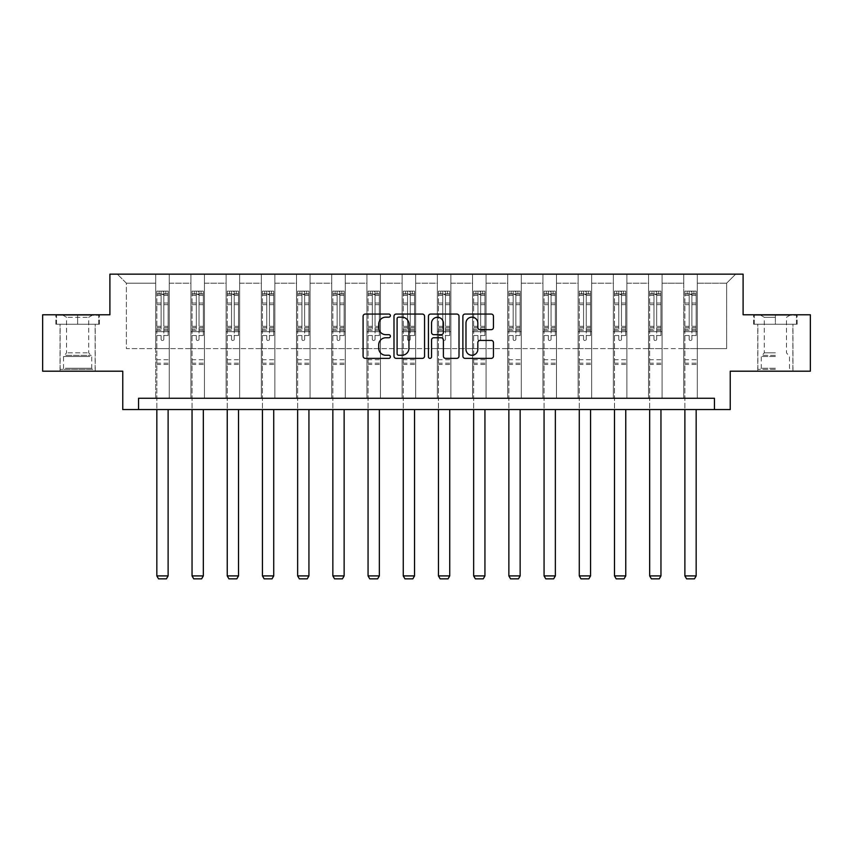 <?xml version="1.0" encoding="UTF-8"?>
<svg xmlns="http://www.w3.org/2000/svg" width="853" height="853" viewBox="0 0 853 853"><rect width="100%" height="100%" fill="white"/><g stroke="black" fill="none" stroke-linecap="round" stroke-linejoin="round"><path stroke-width="0.64" stroke-dasharray="4.26 3.2" d="M390.397 315.61A1.546 1.546 0 0 0 388.84 314.064L365.308 314.064A2.218 2.218 0 0 0 363.09 316.282L363.09 356.149A2.218 2.218 0 0 0 365.308 358.367L388.84 358.367A1.546 1.546 0 0 0 390.397 356.81A1.546 1.546 0 0 0 388.84 355.264L385.801 355.264A7.091 7.091 0 0 1 378.711 348.173L378.711 344.847A7.091 7.091 0 0 1 385.801 337.767L388.84 337.767A1.546 1.546 0 0 0 390.397 336.21A1.546 1.546 0 0 0 388.84 334.664L385.801 334.664A7.091 7.091 0 0 1 378.711 327.573L378.711 324.247A7.091 7.091 0 0 1 385.801 317.167L388.84 317.167A1.546 1.546 0 0 0 390.397 315.61M775.377 324.257L753.594 324.257L797.15 324.257L775.377 324.257L775.377 314.778L797.15 314.778L753.594 314.778L775.377 314.778L775.377 324.257L792.863 324.257L754.276 324.257L796.467 324.257L757.88 324.257L775.377 324.257L775.377 315.226L754.276 315.226L796.467 315.226L775.377 315.226L790.038 315.226L775.377 315.226L775.377 324.257M775.377 371.194L757.773 371.194L775.377 371.194M77.623 324.257L99.406 324.257L55.85 324.257L77.623 324.257L77.623 314.778L99.406 314.778L55.85 314.778L77.623 314.778L77.623 324.257L98.724 324.257L56.533 324.257L77.623 324.257L77.623 315.226L98.724 315.226L56.533 315.226L77.623 315.226L77.623 324.257M77.623 371.194L95.227 371.194L77.623 371.194M810.35 314.778L810.35 371.194L730.243 371.194L730.243 409.557L122.757 409.557L122.757 371.194L42.65 371.194L42.65 314.778L109.898 314.778L109.898 274.154L743.102 274.154L743.102 314.778L810.35 314.778M683.754 274.154L735.659 274.154L697.296 274.154L697.296 348.621L726.628 348.621L697.296 348.621L697.296 283.185L726.628 283.185L697.296 283.185L697.296 274.154L697.296 398.266L683.754 398.266L697.296 398.266L683.754 398.266L697.296 398.266L697.296 274.154L662.088 274.154L683.754 274.154L683.754 348.621L662.088 348.621L683.754 348.621L683.754 283.185L662.088 283.185L662.088 348.621L662.088 283.185L683.754 283.185L683.754 274.154L683.754 398.266L683.754 331.7L683.754 348.621L697.296 348.621L683.754 348.621L683.754 331.7L697.296 331.7L683.754 331.7L683.754 398.266L683.754 274.154M648.547 274.154L662.088 274.154L662.088 398.266L648.547 398.266L662.088 398.266L648.547 398.266L662.088 398.266L662.088 274.154L626.891 274.154L648.547 274.154L648.547 348.621L626.891 348.621L648.547 348.621L648.547 283.185L626.891 283.185L626.891 348.621L626.891 283.185L648.547 283.185L648.547 274.154L648.547 398.266L648.547 331.7L648.547 348.621L662.088 348.621L648.547 348.621L648.547 331.7L662.088 331.7L648.547 331.7L648.547 398.266L648.547 274.154M613.35 274.154L626.891 274.154L626.891 398.266L613.35 398.266L626.891 398.266L613.35 398.266L626.891 398.266L626.891 274.154L591.683 274.154L613.35 274.154L613.35 348.621L591.683 348.621L613.35 348.621L613.35 283.185L591.683 283.185L591.683 348.621L591.683 283.185L613.35 283.185L613.35 274.154L613.35 398.266L613.35 331.7L613.35 348.621L626.891 348.621L613.35 348.621L613.35 331.7L626.891 331.7L613.35 331.7L613.35 398.266L613.35 274.154M578.142 274.154L591.683 274.154L591.683 398.266L578.142 398.266L591.683 398.266L578.142 398.266L591.683 398.266L591.683 274.154L556.476 274.154L578.142 274.154L578.142 348.621L556.476 348.621L578.142 348.621L578.142 283.185L556.476 283.185L556.476 348.621L556.476 283.185L578.142 283.185L578.142 274.154L578.142 398.266L578.142 331.7L578.142 348.621L591.683 348.621L578.142 348.621L578.142 331.7L591.683 331.7L578.142 331.7L578.142 398.266L578.142 274.154M542.945 274.154L556.476 274.154L556.476 398.266L542.945 398.266L556.476 398.266L542.945 398.266L556.476 398.266L556.476 274.154L521.279 274.154L542.945 274.154L542.945 348.621L521.279 348.621L542.945 348.621L542.945 283.185L521.279 283.185L521.279 348.621L521.279 283.185L542.945 283.185L542.945 274.154L542.945 398.266L542.945 331.7L542.945 348.621L556.476 348.621L542.945 348.621L542.945 331.7L556.476 331.7L542.945 331.7L542.945 398.266L542.945 274.154M507.738 274.154L521.279 274.154L521.279 398.266L507.738 398.266L521.279 398.266L507.738 398.266L521.279 398.266L521.279 274.154L486.071 274.154L507.738 274.154L507.738 348.621L486.071 348.621L507.738 348.621L507.738 283.185L486.071 283.185L486.071 348.621L486.071 283.185L507.738 283.185L507.738 274.154L507.738 398.266L507.738 331.7L507.738 348.621L521.279 348.621L507.738 348.621L507.738 331.7L521.279 331.7L507.738 331.7L507.738 398.266L507.738 274.154M472.53 274.154L486.071 274.154L486.071 398.266L472.53 398.266L486.071 398.266L472.53 398.266L486.071 398.266L486.071 274.154L450.874 274.154L472.53 274.154L472.53 348.621L450.874 348.621L472.53 348.621L472.53 283.185L450.874 283.185L450.874 348.621L450.874 283.185L472.53 283.185L472.53 274.154L472.53 398.266L472.53 331.7L472.53 348.621L486.071 348.621L472.53 348.621L472.53 331.7L486.071 331.7L472.53 331.7L472.53 398.266L472.53 274.154M437.333 274.154L450.874 274.154L450.874 398.266L437.333 398.266L450.874 398.266L437.333 398.266L450.874 398.266L450.874 274.154L415.667 274.154L437.333 274.154L437.333 348.621L415.667 348.621L437.333 348.621L437.333 283.185L415.667 283.185L415.667 348.621L415.667 283.185L437.333 283.185L437.333 274.154L437.333 398.266L437.333 331.7L437.333 348.621L450.874 348.621L437.333 348.621L437.333 331.7L450.874 331.7L437.333 331.7L437.333 398.266L437.333 274.154M402.126 274.154L415.667 274.154L415.667 398.266L402.126 398.266L415.667 398.266L402.126 398.266L415.667 398.266L415.667 274.154L380.47 274.154L402.126 274.154L402.126 348.621L380.47 348.621L402.126 348.621L402.126 283.185L380.47 283.185L380.47 348.621L380.47 283.185L402.126 283.185L402.126 274.154L402.126 398.266L402.126 331.7L402.126 348.621L415.667 348.621L402.126 348.621L402.126 331.7L415.667 331.7L402.126 331.7L402.126 398.266L402.126 274.154M366.929 274.154L380.47 274.154L380.47 398.266L366.929 398.266L380.47 398.266L366.929 398.266L380.47 398.266L380.47 274.154L345.262 274.154L366.929 274.154L366.929 348.621L345.262 348.621L366.929 348.621L366.929 283.185L345.262 283.185L345.262 348.621L345.262 283.185L366.929 283.185L366.929 274.154L366.929 398.266L366.929 331.7L366.929 348.621L380.47 348.621L366.929 348.621L366.929 331.7L380.47 331.7L366.929 331.7L366.929 398.266L366.929 274.154M331.721 274.154L345.262 274.154L345.262 398.266L331.721 398.266L345.262 398.266L331.721 398.266L345.262 398.266L345.262 274.154L310.055 274.154L331.721 274.154L331.721 348.621L310.055 348.621L331.721 348.621L331.721 283.185L310.055 283.185L310.055 348.621L310.055 283.185L331.721 283.185L331.721 274.154L331.721 398.266L331.721 331.7L331.721 348.621L345.262 348.621L331.721 348.621L331.721 331.7L345.262 331.7L331.721 331.7L331.721 398.266L331.721 274.154M296.524 274.154L310.055 274.154L310.055 398.266L296.524 398.266L310.055 398.266L296.524 398.266L310.055 398.266L310.055 274.154L274.858 274.154L296.524 274.154L296.524 348.621L274.858 348.621L296.524 348.621L296.524 283.185L274.858 283.185L274.858 348.621L274.858 283.185L296.524 283.185L296.524 274.154L296.524 398.266L296.524 331.7L296.524 348.621L310.055 348.621L296.524 348.621L296.524 331.7L310.055 331.7L296.524 331.7L296.524 398.266L296.524 274.154M261.317 274.154L274.858 274.154L274.858 398.266L261.317 398.266L274.858 398.266L261.317 398.266L274.858 398.266L274.858 274.154L239.65 274.154L261.317 274.154L261.317 348.621L239.65 348.621L261.317 348.621L261.317 283.185L239.65 283.185L239.65 348.621L239.65 283.185L261.317 283.185L261.317 274.154L261.317 398.266L261.317 331.7L261.317 348.621L274.858 348.621L261.317 348.621L261.317 331.7L274.858 331.7L261.317 331.7L261.317 398.266L261.317 274.154M226.109 274.154L239.65 274.154L239.65 398.266L226.109 398.266L239.65 398.266L226.109 398.266L239.65 398.266L239.65 274.154L204.453 274.154L226.109 274.154L226.109 348.621L204.453 348.621L226.109 348.621L226.109 283.185L204.453 283.185L204.453 348.621L204.453 283.185L226.109 283.185L226.109 274.154L226.109 398.266L226.109 331.7L226.109 348.621L239.65 348.621L226.109 348.621L226.109 331.7L239.65 331.7L226.109 331.7L226.109 398.266L226.109 274.154M190.912 274.154L204.453 274.154L204.453 398.266L190.912 398.266L204.453 398.266L190.912 398.266L204.453 398.266L204.453 274.154L169.246 274.154L190.912 274.154L190.912 348.621L169.246 348.621L190.912 348.621L190.912 283.185L169.246 283.185L169.246 348.621L169.246 283.185L190.912 283.185L190.912 274.154L190.912 398.266L190.912 331.7L190.912 348.621L204.453 348.621L190.912 348.621L190.912 331.7L204.453 331.7L190.912 331.7L190.912 398.266L190.912 274.154M155.704 274.154L169.246 274.154L169.246 398.266L155.704 398.266L169.246 398.266L155.704 398.266L169.246 398.266L169.246 274.154L117.341 274.154L155.704 274.154L155.704 348.621L126.372 348.621L126.372 283.185L155.704 283.185L126.372 283.185L117.341 274.154L126.372 283.185L126.372 348.621L155.704 348.621L155.704 274.154L155.704 398.266L155.704 274.154M138.559 409.557L138.559 398.266L138.559 409.557L138.559 398.266L714.441 398.266L138.559 398.266L714.441 398.266L714.441 409.557M726.628 348.621L726.628 283.185L735.659 274.154L726.628 283.185L726.628 348.621M155.704 348.621L169.246 348.621L169.246 331.7L169.246 398.266L169.246 331.7L169.246 348.621L155.704 348.621L155.704 331.7L169.246 331.7L155.704 331.7L155.704 398.266L155.704 348.621M155.704 331.7L169.246 331.7L155.704 331.7M190.912 331.7L204.453 331.7L190.912 331.7M226.109 331.7L239.65 331.7L226.109 331.7M261.317 331.7L274.858 331.7L261.317 331.7M296.524 331.7L310.055 331.7L296.524 331.7M331.721 331.7L345.262 331.7L331.721 331.7M366.929 331.7L380.47 331.7L366.929 331.7M402.126 331.7L415.667 331.7L402.126 331.7M437.333 331.7L450.874 331.7L437.333 331.7M472.53 331.7L486.071 331.7L472.53 331.7M507.738 331.7L521.279 331.7L507.738 331.7M542.945 331.7L556.476 331.7L542.945 331.7M578.142 331.7L591.683 331.7L578.142 331.7M613.35 331.7L626.891 331.7L613.35 331.7M648.547 331.7L662.088 331.7L648.547 331.7M683.754 331.7L697.296 331.7L683.754 331.7M55.85 324.257L55.85 314.778L55.85 324.257M99.406 324.257L99.406 314.778L99.406 324.257M797.15 324.257L797.15 314.778L797.15 324.257M753.594 324.257L753.594 314.778L753.594 324.257M424.559 356.149L424.559 316.282A2.218 2.218 0 0 0 422.342 314.064L396.208 314.064A2.218 2.218 0 0 0 393.99 316.282L393.99 356.149A2.218 2.218 0 0 0 396.208 358.367L422.342 358.367A2.218 2.218 0 0 0 424.559 356.149M398.65 317.167A1.546 1.546 0 0 0 397.093 318.713L397.093 353.707A1.546 1.546 0 0 0 398.65 355.264L401.859 355.264A7.091 7.091 0 0 0 408.95 348.173L408.95 324.247A7.091 7.091 0 0 0 401.859 317.167L398.65 317.167M430.658 314.064L456.792 314.064A2.218 2.218 0 0 1 459.01 316.282L459.01 356.149A2.218 2.218 0 0 1 456.792 358.367L445.607 358.367A2.218 2.218 0 0 1 443.389 356.149L443.389 339.974A2.218 2.218 0 0 0 441.172 337.767L433.75 337.767A2.218 2.218 0 0 0 431.543 339.974L431.543 356.81A1.546 1.546 0 0 1 429.987 358.367A1.546 1.546 0 0 1 428.441 356.81L428.441 316.282A2.218 2.218 0 0 1 430.658 314.064M443.389 323.202A5.928 5.928 0 0 0 437.461 317.273A5.928 5.928 0 0 0 431.543 323.202L431.543 332.446A2.218 2.218 0 0 0 433.75 334.664L441.172 334.664A2.218 2.218 0 0 0 443.389 332.446L443.389 323.202M480.047 329.674L491.232 329.674A2.218 2.218 0 0 0 493.45 327.467L493.45 316.282A2.218 2.218 0 0 0 491.232 314.064L465.098 314.064A2.218 2.218 0 0 0 462.88 316.282L462.88 356.149A2.218 2.218 0 0 0 465.098 358.367L491.232 358.367A2.218 2.218 0 0 0 493.45 356.149L493.45 342.639A2.218 2.218 0 0 0 491.232 340.422L480.047 340.422A2.218 2.218 0 0 0 477.829 342.639L477.829 349.335A5.928 5.928 0 0 1 471.912 355.264A5.928 5.928 0 0 1 465.983 349.335L465.983 323.084A5.928 5.928 0 0 1 471.912 317.167A5.928 5.928 0 0 1 477.829 323.084L477.829 327.467A2.218 2.218 0 0 0 480.047 329.674M161.121 339.195A1.354 1.354 0 0 0 162.475 340.55A1.354 1.354 0 0 1 161.121 339.195L161.121 335.538L161.121 339.195M168.062 291.129L165.866 291.129L165.866 294.061L168.116 294.061L168.116 291.129L156.835 291.129L156.835 575.914L168.116 575.914L168.116 409.557M156.835 291.129L156.835 409.557M168.116 294.061L168.116 335.538L163.829 335.538L163.829 339.195A1.354 1.354 0 0 1 162.475 340.55A1.354 1.354 0 0 0 163.829 339.195L163.829 326.315L168.116 326.315M168.116 291.129L168.116 335.538L163.829 335.538L163.829 291.406L161.121 291.406L161.121 329.141L156.835 329.141M165.866 291.129L156.888 291.129M165.866 294.061L159.095 294.061L159.095 291.129M156.835 294.061L168.062 294.061M156.888 294.061L159.095 294.061M156.835 326.315L161.121 326.315L161.121 294.648L163.829 294.648L163.829 326.315M161.121 326.315L161.121 329.141M168.116 364.466L156.835 364.466M156.835 575.914L158.53 578.846L166.42 578.846L168.116 575.914M161.121 294.648L161.121 291.406M163.829 294.648L163.829 291.406M90.823 369.381L62.397 369.381L90.823 369.381M65.414 368.261L91.729 368.261L65.414 368.261M90.333 315.226L62.962 315.226L90.333 315.226M87.241 317.284L66.523 317.284L87.241 317.284M87.241 352.843L66.523 352.843L87.241 352.843M92.774 369.381L60.136 369.381L92.774 369.381M92.774 324.257L60.136 324.257L92.774 324.257M56.533 324.257L56.533 315.226L56.533 324.257M98.724 324.257L98.724 315.226L98.724 324.257M775.377 369.381L757.88 369.381L775.377 369.381M775.377 368.261L761.271 368.261L775.377 368.261M775.377 317.284L764.267 317.284L775.377 317.284M775.377 352.843L764.267 352.843L775.377 352.843M796.467 324.257L796.467 315.226L796.467 324.257M754.276 324.257L754.276 315.226L754.276 324.257M196.329 339.195A1.354 1.354 0 0 0 197.683 340.55A1.354 1.354 0 0 1 196.329 339.195L196.329 335.538L196.329 339.195M203.259 291.129L201.063 291.129L201.063 294.061L203.323 294.061L203.323 291.129L192.042 291.129L192.042 575.914L203.323 575.914L203.323 409.557M192.042 291.129L192.042 409.557M203.323 294.061L203.323 335.538L199.037 335.538L199.037 339.195A1.354 1.354 0 0 1 197.683 340.55A1.354 1.354 0 0 0 199.037 339.195L199.037 326.315L203.323 326.315M203.323 291.129L203.323 335.538L199.037 335.538L199.037 291.406L196.329 291.406L196.329 329.141L192.042 329.141M201.063 291.129L192.096 291.129M201.063 294.061L194.292 294.061L194.292 291.129M192.042 294.061L203.259 294.061M192.096 294.061L194.292 294.061M192.042 326.315L196.329 326.315L196.329 294.648L199.037 294.648L199.037 326.315M196.329 326.315L196.329 329.141M203.323 364.466L192.042 364.466M192.042 575.914L193.727 578.846L201.628 578.846L203.323 575.914M196.329 294.648L196.329 291.406M199.037 294.648L199.037 291.406M231.526 339.195A1.354 1.354 0 0 0 232.88 340.55A1.354 1.354 0 0 1 231.526 339.195L231.526 335.538L231.526 339.195M238.467 291.129L236.27 291.129L236.27 294.061L238.52 294.061L238.52 291.129L227.239 291.129L227.239 575.914L238.52 575.914L238.52 409.557M227.239 291.129L227.239 409.557M238.52 294.061L238.52 335.538L234.234 335.538L234.234 339.195A1.354 1.354 0 0 1 232.88 340.55A1.354 1.354 0 0 0 234.234 339.195L234.234 326.315L238.52 326.315M238.52 291.129L238.52 335.538L234.234 335.538L234.234 291.406L231.526 291.406L231.526 329.141L227.239 329.141M236.27 291.129L227.293 291.129M236.27 294.061L229.5 294.061L229.5 291.129M227.239 294.061L238.467 294.061M227.293 294.061L229.5 294.061M227.239 326.315L231.526 326.315L231.526 294.648L234.234 294.648L234.234 326.315M231.526 326.315L231.526 329.141M238.52 364.466L227.239 364.466M227.239 575.914L228.935 578.846L236.835 578.846L238.52 575.914M231.526 294.648L231.526 291.406M234.234 294.648L234.234 291.406M266.733 339.195A1.354 1.354 0 0 0 268.087 340.55A1.354 1.354 0 0 1 266.733 339.195L266.733 335.538L266.733 339.195M273.674 291.129L271.467 291.129L271.467 294.061L273.728 294.061L273.728 291.129L262.447 291.129L262.447 575.914L273.728 575.914L273.728 409.557M262.447 291.129L262.447 409.557M273.728 294.061L273.728 335.538L269.441 335.538L269.441 339.195A1.354 1.354 0 0 1 268.087 340.55A1.354 1.354 0 0 0 269.441 339.195L269.441 326.315L273.728 326.315M273.728 291.129L273.728 335.538L269.441 335.538L269.441 291.406L266.733 291.406L266.733 329.141L262.447 329.141M271.467 291.129L262.5 291.129M271.467 294.061L264.697 294.061L264.697 291.129M262.447 294.061L273.674 294.061M262.5 294.061L264.697 294.061M262.447 326.315L266.733 326.315L266.733 294.648L269.441 294.648L269.441 326.315M266.733 326.315L266.733 329.141M273.728 364.466L262.447 364.466M262.447 575.914L264.131 578.846L272.032 578.846L273.728 575.914M266.733 294.648L266.733 291.406M269.441 294.648L269.441 291.406M301.93 339.195A1.354 1.354 0 0 0 303.284 340.55A1.354 1.354 0 0 1 301.93 339.195L301.93 335.538L301.93 339.195M308.871 291.129L306.675 291.129L306.675 294.061L308.935 294.061L308.935 291.129L297.644 291.129L297.644 575.914L308.935 575.914L308.935 409.557M297.644 291.129L297.644 409.557M308.935 294.061L308.935 335.538L304.638 335.538L304.638 339.195A1.354 1.354 0 0 1 303.284 340.55A1.354 1.354 0 0 0 304.638 339.195L304.638 326.315L308.935 326.315M308.935 291.129L308.935 335.538L304.638 335.538L304.638 291.406L301.93 291.406L301.93 329.141L297.644 329.141M306.675 291.129L297.708 291.129M306.675 294.061L299.904 294.061L299.904 291.129M297.644 294.061L308.871 294.061M297.708 294.061L299.904 294.061M297.644 326.315L301.93 326.315L301.93 294.648L304.638 294.648L304.638 326.315M301.93 326.315L301.93 329.141M308.935 364.466L297.644 364.466M297.644 575.914L299.339 578.846L307.24 578.846L308.935 575.914M301.93 294.648L301.93 291.406M304.638 294.648L304.638 291.406M337.138 339.195A1.354 1.354 0 0 0 338.492 340.55A1.354 1.354 0 0 1 337.138 339.195L337.138 335.538L337.138 339.195M344.079 291.129L341.872 291.129L341.872 294.061L344.132 294.061L344.132 291.129L332.851 291.129L332.851 575.914L344.132 575.914L344.132 409.557M332.851 291.129L332.851 409.557M344.132 294.061L344.132 335.538L339.846 335.538L339.846 339.195A1.354 1.354 0 0 1 338.492 340.55A1.354 1.354 0 0 0 339.846 339.195L339.846 326.315L344.132 326.315M344.132 291.129L344.132 335.538L339.846 335.538L339.846 291.406L337.138 291.406L337.138 329.141L332.851 329.141M341.872 291.129L332.905 291.129M341.872 294.061L335.112 294.061L335.112 291.129M332.851 294.061L344.079 294.061M332.905 294.061L335.112 294.061M332.851 326.315L337.138 326.315L337.138 294.648L339.846 294.648L339.846 326.315M337.138 326.315L337.138 329.141M344.132 364.466L332.851 364.466M332.851 575.914L334.547 578.846L342.437 578.846L344.132 575.914M337.138 294.648L337.138 291.406M339.846 294.648L339.846 291.406M372.345 339.195A1.354 1.354 0 0 0 373.699 340.55A1.354 1.354 0 0 1 372.345 339.195L372.345 335.538L372.345 339.195M379.276 291.129L377.079 291.129L377.079 294.061L379.34 294.061L379.34 291.129L368.059 291.129L368.059 575.914L379.34 575.914L379.34 409.557M368.059 291.129L368.059 409.557M379.34 294.061L379.34 335.538L375.053 335.538L375.053 339.195A1.354 1.354 0 0 1 373.699 340.55A1.354 1.354 0 0 0 375.053 339.195L375.053 326.315L379.34 326.315M379.34 291.129L379.34 335.538L375.053 335.538L375.053 291.406L372.345 291.406L372.345 329.141L368.059 329.141M377.079 291.129L368.112 291.129M377.079 294.061L370.309 294.061L370.309 291.129M368.059 294.061L379.276 294.061M368.112 294.061L370.309 294.061M368.059 326.315L372.345 326.315L372.345 294.648L375.053 294.648L375.053 326.315M372.345 326.315L372.345 329.141M379.34 364.466L368.059 364.466M368.059 575.914L369.744 578.846L377.644 578.846L379.34 575.914M372.345 294.648L372.345 291.406M375.053 294.648L375.053 291.406M407.542 339.195A1.354 1.354 0 0 0 408.896 340.55A1.354 1.354 0 0 1 407.542 339.195L407.542 335.538L407.542 339.195M414.483 291.129L412.287 291.129L412.287 294.061L414.537 294.061L414.537 291.129L403.256 291.129L403.256 575.914L414.537 575.914L414.537 409.557M403.256 291.129L403.256 409.557M414.537 294.061L414.537 335.538L410.25 335.538L410.25 339.195A1.354 1.354 0 0 1 408.896 340.55A1.354 1.354 0 0 0 410.25 339.195L410.25 326.315L414.537 326.315M414.537 291.129L414.537 335.538L410.25 335.538L410.25 291.406L407.542 291.406L407.542 329.141L403.256 329.141M412.287 291.129L403.309 291.129M412.287 294.061L405.516 294.061L405.516 291.129M403.256 294.061L414.483 294.061M403.309 294.061L405.516 294.061M403.256 326.315L407.542 326.315L407.542 294.648L410.25 294.648L410.25 326.315M407.542 326.315L407.542 329.141M414.537 364.466L403.256 364.466M403.256 575.914L404.951 578.846L412.852 578.846L414.537 575.914M407.542 294.648L407.542 291.406M410.25 294.648L410.25 291.406M442.75 339.195A1.354 1.354 0 0 0 444.104 340.55A1.354 1.354 0 0 1 442.75 339.195L442.75 335.538L442.75 339.195M449.691 291.129L447.484 291.129L447.484 294.061L449.744 294.061L449.744 291.129L438.463 291.129L438.463 575.914L449.744 575.914L449.744 409.557M438.463 291.129L438.463 409.557M449.744 294.061L449.744 335.538L445.458 335.538L445.458 339.195A1.354 1.354 0 0 1 444.104 340.55A1.354 1.354 0 0 0 445.458 339.195L445.458 326.315L449.744 326.315M449.744 291.129L449.744 335.538L445.458 335.538L445.458 291.406L442.75 291.406L442.75 329.141L438.463 329.141M447.484 291.129L438.517 291.129M447.484 294.061L440.713 294.061L440.713 291.129M438.463 294.061L449.691 294.061M438.517 294.061L440.713 294.061M438.463 326.315L442.75 326.315L442.75 294.648L445.458 294.648L445.458 326.315M442.75 326.315L442.75 329.141M449.744 364.466L438.463 364.466M438.463 575.914L440.148 578.846L448.049 578.846L449.744 575.914M442.75 294.648L442.75 291.406M445.458 294.648L445.458 291.406M477.947 339.195A1.354 1.354 0 0 0 479.301 340.55A1.354 1.354 0 0 1 477.947 339.195L477.947 335.538L477.947 339.195M484.888 291.129L482.691 291.129L482.691 294.061L484.941 294.061L484.941 291.129L473.66 291.129L473.66 575.914L484.941 575.914L484.941 409.557M473.66 291.129L473.66 409.557M484.941 294.061L484.941 335.538L480.655 335.538L480.655 339.195A1.354 1.354 0 0 1 479.301 340.55A1.354 1.354 0 0 0 480.655 339.195L480.655 326.315L484.941 326.315M484.941 291.129L484.941 335.538L480.655 335.538L480.655 291.406L477.947 291.406L477.947 329.141L473.66 329.141M482.691 291.129L473.724 291.129M482.691 294.061L475.921 294.061L475.921 291.129M473.66 294.061L484.888 294.061M473.724 294.061L475.921 294.061M473.66 326.315L477.947 326.315L477.947 294.648L480.655 294.648L480.655 326.315M477.947 326.315L477.947 329.141M484.941 364.466L473.66 364.466M473.66 575.914L475.356 578.846L483.256 578.846L484.941 575.914M477.947 294.648L477.947 291.406M480.655 294.648L480.655 291.406M513.154 339.195A1.354 1.354 0 0 0 514.508 340.55A1.354 1.354 0 0 1 513.154 339.195L513.154 335.538L513.154 339.195M520.095 291.129L517.888 291.129L517.888 294.061L520.149 294.061L520.149 291.129L508.868 291.129L508.868 575.914L520.149 575.914L520.149 409.557M508.868 291.129L508.868 409.557M520.149 294.061L520.149 335.538L515.862 335.538L515.862 339.195A1.354 1.354 0 0 1 514.508 340.55A1.354 1.354 0 0 0 515.862 339.195L515.862 326.315L520.149 326.315M520.149 291.129L520.149 335.538L515.862 335.538L515.862 291.406L513.154 291.406L513.154 329.141L508.868 329.141M517.888 291.129L508.921 291.129M517.888 294.061L511.128 294.061L511.128 291.129M508.868 294.061L520.095 294.061M508.921 294.061L511.128 294.061M508.868 326.315L513.154 326.315L513.154 294.648L515.862 294.648L515.862 326.315M513.154 326.315L513.154 329.141M520.149 364.466L508.868 364.466M508.868 575.914L510.563 578.846L518.453 578.846L520.149 575.914M513.154 294.648L513.154 291.406M515.862 294.648L515.862 291.406M548.362 339.195A1.354 1.354 0 0 0 549.716 340.55A1.354 1.354 0 0 1 548.362 339.195L548.362 335.538L548.362 339.195M555.292 291.129L553.096 291.129L553.096 294.061L555.356 294.061L555.356 291.129L544.065 291.129L544.065 575.914L555.356 575.914L555.356 409.557M544.065 291.129L544.065 409.557M555.356 294.061L555.356 335.538L551.07 335.538L551.07 339.195A1.354 1.354 0 0 1 549.716 340.55A1.354 1.354 0 0 0 551.07 339.195L551.07 326.315L555.356 326.315M555.356 291.129L555.356 335.538L551.07 335.538L551.07 291.406L548.362 291.406L548.362 329.141L544.065 329.141M553.096 291.129L544.129 291.129M553.096 294.061L546.325 294.061L546.325 291.129M544.065 294.061L555.292 294.061M544.129 294.061L546.325 294.061M544.065 326.315L548.362 326.315L548.362 294.648L551.07 294.648L551.07 326.315M548.362 326.315L548.362 329.141M555.356 364.466L544.065 364.466M544.065 575.914L545.76 578.846L553.661 578.846L555.356 575.914M548.362 294.648L548.362 291.406M551.07 294.648L551.07 291.406M583.559 339.195A1.354 1.354 0 0 0 584.913 340.55A1.354 1.354 0 0 1 583.559 339.195L583.559 335.538L583.559 339.195M590.5 291.129L588.303 291.129L588.303 294.061L590.553 294.061L590.553 291.129L579.272 291.129L579.272 575.914L590.553 575.914L590.553 409.557M579.272 291.129L579.272 409.557M590.553 294.061L590.553 335.538L586.267 335.538L586.267 339.195A1.354 1.354 0 0 1 584.913 340.55A1.354 1.354 0 0 0 586.267 339.195L586.267 326.315L590.553 326.315M590.553 291.129L590.553 335.538L586.267 335.538L586.267 291.406L583.559 291.406L583.559 329.141L579.272 329.141M588.303 291.129L579.326 291.129M588.303 294.061L581.533 294.061L581.533 291.129M579.272 294.061L590.5 294.061M579.326 294.061L581.533 294.061M579.272 326.315L583.559 326.315L583.559 294.648L586.267 294.648L586.267 326.315M583.559 326.315L583.559 329.141M590.553 364.466L579.272 364.466M579.272 575.914L580.968 578.846L588.869 578.846L590.553 575.914M583.559 294.648L583.559 291.406M586.267 294.648L586.267 291.406M618.766 339.195A1.354 1.354 0 0 0 620.12 340.55A1.354 1.354 0 0 1 618.766 339.195L618.766 335.538L618.766 339.195M625.707 291.129L623.5 291.129L623.5 294.061L625.761 294.061L625.761 291.129L614.48 291.129L614.48 575.914L625.761 575.914L625.761 409.557M614.48 291.129L614.48 409.557M625.761 294.061L625.761 335.538L621.474 335.538L621.474 339.195A1.354 1.354 0 0 1 620.12 340.55A1.354 1.354 0 0 0 621.474 339.195L621.474 326.315L625.761 326.315M625.761 291.129L625.761 335.538L621.474 335.538L621.474 291.406L618.766 291.406L618.766 329.141L614.48 329.141M623.5 291.129L614.533 291.129M623.5 294.061L616.73 294.061L616.73 291.129M614.48 294.061L625.707 294.061M614.533 294.061L616.73 294.061M614.48 326.315L618.766 326.315L618.766 294.648L621.474 294.648L621.474 326.315M618.766 326.315L618.766 329.141M625.761 364.466L614.48 364.466M614.48 575.914L616.165 578.846L624.065 578.846L625.761 575.914M618.766 294.648L618.766 291.406M621.474 294.648L621.474 291.406M653.963 339.195A1.354 1.354 0 0 0 655.317 340.55A1.354 1.354 0 0 1 653.963 339.195L653.963 335.538L653.963 339.195M660.904 291.129L658.708 291.129L658.708 294.061L660.958 294.061L660.958 291.129L649.677 291.129L649.677 575.914L660.958 575.914L660.958 409.557M649.677 291.129L649.677 409.557M660.958 294.061L660.958 335.538L656.671 335.538L656.671 339.195A1.354 1.354 0 0 1 655.317 340.55A1.354 1.354 0 0 0 656.671 339.195L656.671 326.315L660.958 326.315M660.958 291.129L660.958 335.538L656.671 335.538L656.671 291.406L653.963 291.406L653.963 329.141L649.677 329.141M658.708 291.129L649.741 291.129M658.708 294.061L651.937 294.061L651.937 291.129M649.677 294.061L660.904 294.061M649.741 294.061L651.937 294.061M649.677 326.315L653.963 326.315L653.963 294.648L656.671 294.648L656.671 326.315M653.963 326.315L653.963 329.141M660.958 364.466L649.677 364.466M649.677 575.914L651.372 578.846L659.273 578.846L660.958 575.914M653.963 294.648L653.963 291.406M656.671 294.648L656.671 291.406M689.171 339.195A1.354 1.354 0 0 0 690.525 340.55A1.354 1.354 0 0 1 689.171 339.195L689.171 335.538L689.171 339.195M696.112 291.129L693.905 291.129L693.905 294.061L696.165 294.061L696.165 291.129L684.884 291.129L684.884 575.914L696.165 575.914L696.165 409.557M684.884 291.129L684.884 409.557M696.165 294.061L696.165 335.538L691.879 335.538L691.879 339.195A1.354 1.354 0 0 1 690.525 340.55A1.354 1.354 0 0 0 691.879 339.195L691.879 326.315L696.165 326.315M696.165 291.129L696.165 335.538L691.879 335.538L691.879 291.406L689.171 291.406L689.171 329.141L684.884 329.141M693.905 291.129L684.938 291.129M693.905 294.061L687.134 294.061L687.134 291.129M684.884 294.061L696.112 294.061M684.938 294.061L687.134 294.061M684.884 326.315L689.171 326.315L689.171 294.648L691.879 294.648L691.879 326.315M689.171 326.315L689.171 329.141M696.165 364.466L684.884 364.466M684.884 575.914L686.58 578.846L694.47 578.846L696.165 575.914M689.171 294.648L689.171 291.406M691.879 294.648L691.879 291.406M161.121 303.05L156.835 303.05M156.835 304.66L161.121 304.66M161.121 335.538L156.835 335.538L161.121 335.538M168.116 359.731L156.835 359.731M161.121 330.42L156.835 330.42M168.116 330.42L163.829 330.42M156.835 327.595L161.121 327.595M163.829 327.595L168.116 327.595M168.116 329.141L163.829 329.141M168.116 303.05L163.829 303.05M163.829 304.66L168.116 304.66M161.121 293.827L156.835 293.827M156.835 295.437L161.121 295.437M168.116 293.827L163.829 293.827M163.829 295.437L168.116 295.437M168.116 363.197L156.835 363.197M89.842 356.501L63.527 356.501L89.842 356.501M65.809 355.381L91.271 355.381L65.809 355.381M775.377 356.501L761.271 356.501L775.377 356.501M775.377 355.381L761.729 355.381L775.377 355.381M196.329 303.05L192.042 303.05M192.042 304.66L196.329 304.66M196.329 335.538L192.042 335.538L196.329 335.538M203.323 359.731L192.042 359.731M196.329 330.42L192.042 330.42M203.323 330.42L199.037 330.42M192.042 327.595L196.329 327.595M199.037 327.595L203.323 327.595M203.323 329.141L199.037 329.141M203.323 303.05L199.037 303.05M199.037 304.66L203.323 304.66M196.329 293.827L192.042 293.827M192.042 295.437L196.329 295.437M203.323 293.827L199.037 293.827M199.037 295.437L203.323 295.437M203.323 363.197L192.042 363.197M231.526 303.05L227.239 303.05M227.239 304.66L231.526 304.66M231.526 335.538L227.239 335.538L231.526 335.538M238.52 359.731L227.239 359.731M231.526 330.42L227.239 330.42M238.52 330.42L234.234 330.42M227.239 327.595L231.526 327.595M234.234 327.595L238.52 327.595M238.52 329.141L234.234 329.141M238.52 303.05L234.234 303.05M234.234 304.66L238.52 304.66M231.526 293.827L227.239 293.827M227.239 295.437L231.526 295.437M238.52 293.827L234.234 293.827M234.234 295.437L238.52 295.437M238.52 363.197L227.239 363.197M266.733 303.05L262.447 303.05M262.447 304.66L266.733 304.66M266.733 335.538L262.447 335.538L266.733 335.538M273.728 359.731L262.447 359.731M266.733 330.42L262.447 330.42M273.728 330.42L269.441 330.42M262.447 327.595L266.733 327.595M269.441 327.595L273.728 327.595M273.728 329.141L269.441 329.141M273.728 303.05L269.441 303.05M269.441 304.66L273.728 304.66M266.733 293.827L262.447 293.827M262.447 295.437L266.733 295.437M273.728 293.827L269.441 293.827M269.441 295.437L273.728 295.437M273.728 363.197L262.447 363.197M301.93 303.05L297.644 303.05M297.644 304.66L301.93 304.66M301.93 335.538L297.644 335.538L301.93 335.538M308.935 359.731L297.644 359.731M301.93 330.42L297.644 330.42M308.935 330.42L304.638 330.42M297.644 327.595L301.93 327.595M304.638 327.595L308.935 327.595M308.935 329.141L304.638 329.141M308.935 303.05L304.638 303.05M304.638 304.66L308.935 304.66M301.93 293.827L297.644 293.827M297.644 295.437L301.93 295.437M308.935 293.827L304.638 293.827M304.638 295.437L308.935 295.437M308.935 363.197L297.644 363.197M337.138 303.05L332.851 303.05M332.851 304.66L337.138 304.66M337.138 335.538L332.851 335.538L337.138 335.538M344.132 359.731L332.851 359.731M337.138 330.42L332.851 330.42M344.132 330.42L339.846 330.42M332.851 327.595L337.138 327.595M339.846 327.595L344.132 327.595M344.132 329.141L339.846 329.141M344.132 303.05L339.846 303.05M339.846 304.66L344.132 304.66M337.138 293.827L332.851 293.827M332.851 295.437L337.138 295.437M344.132 293.827L339.846 293.827M339.846 295.437L344.132 295.437M344.132 363.197L332.851 363.197M372.345 303.05L368.059 303.05M368.059 304.66L372.345 304.66M372.345 335.538L368.059 335.538L372.345 335.538M379.34 359.731L368.059 359.731M372.345 330.42L368.059 330.42M379.34 330.42L375.053 330.42M368.059 327.595L372.345 327.595M375.053 327.595L379.34 327.595M379.34 329.141L375.053 329.141M379.34 303.05L375.053 303.05M375.053 304.66L379.34 304.66M372.345 293.827L368.059 293.827M368.059 295.437L372.345 295.437M379.34 293.827L375.053 293.827M375.053 295.437L379.34 295.437M379.34 363.197L368.059 363.197M407.542 303.05L403.256 303.05M403.256 304.66L407.542 304.66M407.542 335.538L403.256 335.538L407.542 335.538M414.537 359.731L403.256 359.731M407.542 330.42L403.256 330.42M414.537 330.42L410.25 330.42M403.256 327.595L407.542 327.595M410.25 327.595L414.537 327.595M414.537 329.141L410.25 329.141M414.537 303.05L410.25 303.05M410.25 304.66L414.537 304.66M407.542 293.827L403.256 293.827M403.256 295.437L407.542 295.437M414.537 293.827L410.25 293.827M410.25 295.437L414.537 295.437M414.537 363.197L403.256 363.197M442.75 303.05L438.463 303.05M438.463 304.66L442.75 304.66M442.75 335.538L438.463 335.538L442.75 335.538M449.744 359.731L438.463 359.731M442.75 330.42L438.463 330.42M449.744 330.42L445.458 330.42M438.463 327.595L442.75 327.595M445.458 327.595L449.744 327.595M449.744 329.141L445.458 329.141M449.744 303.05L445.458 303.05M445.458 304.66L449.744 304.66M442.75 293.827L438.463 293.827M438.463 295.437L442.75 295.437M449.744 293.827L445.458 293.827M445.458 295.437L449.744 295.437M449.744 363.197L438.463 363.197M477.947 303.05L473.66 303.05M473.66 304.66L477.947 304.66M477.947 335.538L473.66 335.538L477.947 335.538M484.941 359.731L473.66 359.731M477.947 330.42L473.66 330.42M484.941 330.42L480.655 330.42M473.66 327.595L477.947 327.595M480.655 327.595L484.941 327.595M484.941 329.141L480.655 329.141M484.941 303.05L480.655 303.05M480.655 304.66L484.941 304.66M477.947 293.827L473.66 293.827M473.66 295.437L477.947 295.437M484.941 293.827L480.655 293.827M480.655 295.437L484.941 295.437M484.941 363.197L473.66 363.197M513.154 303.05L508.868 303.05M508.868 304.66L513.154 304.66M513.154 335.538L508.868 335.538L513.154 335.538M520.149 359.731L508.868 359.731M513.154 330.42L508.868 330.42M520.149 330.42L515.862 330.42M508.868 327.595L513.154 327.595M515.862 327.595L520.149 327.595M520.149 329.141L515.862 329.141M520.149 303.05L515.862 303.05M515.862 304.66L520.149 304.66M513.154 293.827L508.868 293.827M508.868 295.437L513.154 295.437M520.149 293.827L515.862 293.827M515.862 295.437L520.149 295.437M520.149 363.197L508.868 363.197M548.362 303.05L544.065 303.05M544.065 304.66L548.362 304.66M548.362 335.538L544.065 335.538L548.362 335.538M555.356 359.731L544.065 359.731M548.362 330.42L544.065 330.42M555.356 330.42L551.07 330.42M544.065 327.595L548.362 327.595M551.07 327.595L555.356 327.595M555.356 329.141L551.07 329.141M555.356 303.05L551.07 303.05M551.07 304.66L555.356 304.66M548.362 293.827L544.065 293.827M544.065 295.437L548.362 295.437M555.356 293.827L551.07 293.827M551.07 295.437L555.356 295.437M555.356 363.197L544.065 363.197M583.559 303.05L579.272 303.05M579.272 304.66L583.559 304.66M583.559 335.538L579.272 335.538L583.559 335.538M590.553 359.731L579.272 359.731M583.559 330.42L579.272 330.42M590.553 330.42L586.267 330.42M579.272 327.595L583.559 327.595M586.267 327.595L590.553 327.595M590.553 329.141L586.267 329.141M590.553 303.05L586.267 303.05M586.267 304.66L590.553 304.66M583.559 293.827L579.272 293.827M579.272 295.437L583.559 295.437M590.553 293.827L586.267 293.827M586.267 295.437L590.553 295.437M590.553 363.197L579.272 363.197M618.766 303.05L614.48 303.05M614.48 304.66L618.766 304.66M618.766 335.538L614.48 335.538L618.766 335.538M625.761 359.731L614.48 359.731M618.766 330.42L614.48 330.42M625.761 330.42L621.474 330.42M614.48 327.595L618.766 327.595M621.474 327.595L625.761 327.595M625.761 329.141L621.474 329.141M625.761 303.05L621.474 303.05M621.474 304.66L625.761 304.66M618.766 293.827L614.48 293.827M614.48 295.437L618.766 295.437M625.761 293.827L621.474 293.827M621.474 295.437L625.761 295.437M625.761 363.197L614.48 363.197M653.963 303.05L649.677 303.05M649.677 304.66L653.963 304.66M653.963 335.538L649.677 335.538L653.963 335.538M660.958 359.731L649.677 359.731M653.963 330.42L649.677 330.42M660.958 330.42L656.671 330.42M649.677 327.595L653.963 327.595M656.671 327.595L660.958 327.595M660.958 329.141L656.671 329.141M660.958 303.05L656.671 303.05M656.671 304.66L660.958 304.66M653.963 293.827L649.677 293.827M649.677 295.437L653.963 295.437M660.958 293.827L656.671 293.827M656.671 295.437L660.958 295.437M660.958 363.197L649.677 363.197M689.171 303.05L684.884 303.05M684.884 304.66L689.171 304.66M689.171 335.538L684.884 335.538L689.171 335.538M696.165 359.731L684.884 359.731M689.171 330.42L684.884 330.42M696.165 330.42L691.879 330.42M684.884 327.595L689.171 327.595M691.879 327.595L696.165 327.595M696.165 329.141L691.879 329.141M696.165 303.05L691.879 303.05M691.879 304.66L696.165 304.66M689.171 293.827L684.884 293.827M684.884 295.437L689.171 295.437M696.165 293.827L691.879 293.827M691.879 295.437L696.165 295.437M696.165 363.197L684.884 363.197M757.773 371.194L757.773 324.257M60.03 371.194L60.03 324.257M95.227 371.194L95.227 324.257M792.97 371.194L792.97 324.257M92.295 315.226L88.733 317.284L88.733 352.843L91.729 356.501L91.729 368.261L92.86 369.381M60.136 369.381L60.136 324.257M95.12 369.381L95.12 324.257M62.962 315.226L66.523 317.284L66.523 352.843L63.527 356.501L63.527 368.261L62.397 369.381M760.705 315.226L764.267 317.284L764.267 352.843L761.271 356.501L761.271 368.261L760.14 369.381M792.863 369.381L792.863 324.257M757.88 369.381L757.88 324.257M790.038 315.226L786.477 317.284L786.477 352.843L789.473 356.501L789.473 368.261L790.603 369.381"/><path stroke-width="1.28" d="M390.397 315.61A1.546 1.546 0 0 0 388.84 314.064L365.308 314.064A2.218 2.218 0 0 0 363.09 316.282L363.09 356.149A2.218 2.218 0 0 0 365.308 358.367L388.84 358.367A1.546 1.546 0 0 0 390.397 356.81A1.546 1.546 0 0 0 388.84 355.264L385.801 355.264A7.091 7.091 0 0 1 378.711 348.173L378.711 344.847A7.091 7.091 0 0 1 385.801 337.767L388.84 337.767A1.546 1.546 0 0 0 390.397 336.21A1.546 1.546 0 0 0 388.84 334.664L385.801 334.664A7.091 7.091 0 0 1 378.711 327.573L378.711 324.247A7.091 7.091 0 0 1 385.801 317.167L388.84 317.167A1.546 1.546 0 0 0 390.397 315.61M491.232 329.674A2.218 2.218 0 0 0 493.45 327.467L493.45 316.282A2.218 2.218 0 0 0 491.232 314.064L465.098 314.064A2.218 2.218 0 0 0 462.88 316.282L462.88 356.149A2.218 2.218 0 0 0 465.098 358.367L491.232 358.367A2.218 2.218 0 0 0 493.45 356.149L493.45 342.639A2.218 2.218 0 0 0 491.232 340.422L480.047 340.422A2.218 2.218 0 0 0 477.829 342.639L477.829 349.335A5.928 5.928 0 0 1 471.912 355.264A5.928 5.928 0 0 1 465.983 349.335L465.983 323.084A5.928 5.928 0 0 1 471.912 317.167A5.928 5.928 0 0 1 477.829 323.084L477.829 327.467A2.218 2.218 0 0 0 480.047 329.674L491.232 329.674M714.441 409.557L730.243 409.557L730.243 371.194L810.35 371.194L810.35 314.778L743.102 314.778L743.102 274.154L109.898 274.154L109.898 314.778L42.65 314.778L42.65 371.194L122.757 371.194L122.757 409.557L714.441 409.557L714.441 398.266L138.559 398.266L138.559 409.557M424.559 316.282A2.218 2.218 0 0 0 422.342 314.064L396.208 314.064A2.218 2.218 0 0 0 393.99 316.282L393.99 356.149A2.218 2.218 0 0 0 396.208 358.367L422.342 358.367A2.218 2.218 0 0 0 424.559 356.149L424.559 316.282M430.658 314.064L456.792 314.064A2.218 2.218 0 0 1 459.01 316.282L459.01 356.149A2.218 2.218 0 0 1 456.792 358.367L445.607 358.367A2.218 2.218 0 0 1 443.389 356.149L443.389 339.974A2.218 2.218 0 0 0 441.172 337.767L433.75 337.767A2.218 2.218 0 0 0 431.543 339.974L431.543 356.81A1.546 1.546 0 0 1 429.987 358.367A1.546 1.546 0 0 1 428.441 356.81L428.441 316.282A2.218 2.218 0 0 1 430.658 314.064M398.65 317.167A1.546 1.546 0 0 0 397.093 318.713L397.093 353.707A1.546 1.546 0 0 0 398.65 355.264L401.859 355.264A7.091 7.091 0 0 0 408.95 348.173L408.95 324.247A7.091 7.091 0 0 0 401.859 317.167L398.65 317.167M443.389 323.202A5.928 5.928 0 0 0 437.461 317.273A5.928 5.928 0 0 0 431.543 323.202L431.543 332.446A2.218 2.218 0 0 0 433.75 334.664L441.172 334.664A2.218 2.218 0 0 0 443.389 332.446L443.389 323.202M168.116 409.557L168.116 575.914L156.835 575.914L156.835 409.557M168.116 575.914L166.42 578.846L158.53 578.846L156.835 575.914M203.323 409.557L203.323 575.914L192.042 575.914L192.042 409.557M203.323 575.914L201.628 578.846L193.727 578.846L192.042 575.914M238.52 409.557L238.52 575.914L227.239 575.914L227.239 409.557M238.52 575.914L236.835 578.846L228.935 578.846L227.239 575.914M273.728 409.557L273.728 575.914L262.447 575.914L262.447 409.557M273.728 575.914L272.032 578.846L264.131 578.846L262.447 575.914M308.935 409.557L308.935 575.914L297.644 575.914L297.644 409.557M308.935 575.914L307.24 578.846L299.339 578.846L297.644 575.914M344.132 409.557L344.132 575.914L332.851 575.914L332.851 409.557M344.132 575.914L342.437 578.846L334.547 578.846L332.851 575.914M379.34 409.557L379.34 575.914L368.059 575.914L368.059 409.557M379.34 575.914L377.644 578.846L369.744 578.846L368.059 575.914M414.537 409.557L414.537 575.914L403.256 575.914L403.256 409.557M414.537 575.914L412.852 578.846L404.951 578.846L403.256 575.914M449.744 409.557L449.744 575.914L438.463 575.914L438.463 409.557M449.744 575.914L448.049 578.846L440.148 578.846L438.463 575.914M484.941 409.557L484.941 575.914L473.66 575.914L473.66 409.557M484.941 575.914L483.256 578.846L475.356 578.846L473.66 575.914M520.149 409.557L520.149 575.914L508.868 575.914L508.868 409.557M520.149 575.914L518.453 578.846L510.563 578.846L508.868 575.914M555.356 409.557L555.356 575.914L544.065 575.914L544.065 409.557M555.356 575.914L553.661 578.846L545.76 578.846L544.065 575.914M590.553 409.557L590.553 575.914L579.272 575.914L579.272 409.557M590.553 575.914L588.869 578.846L580.968 578.846L579.272 575.914M625.761 409.557L625.761 575.914L614.48 575.914L614.48 409.557M625.761 575.914L624.065 578.846L616.165 578.846L614.48 575.914M660.958 409.557L660.958 575.914L649.677 575.914L649.677 409.557M660.958 575.914L659.273 578.846L651.372 578.846L649.677 575.914M696.165 409.557L696.165 575.914L684.884 575.914L684.884 409.557M696.165 575.914L694.47 578.846L686.58 578.846L684.884 575.914"/></g></svg>
